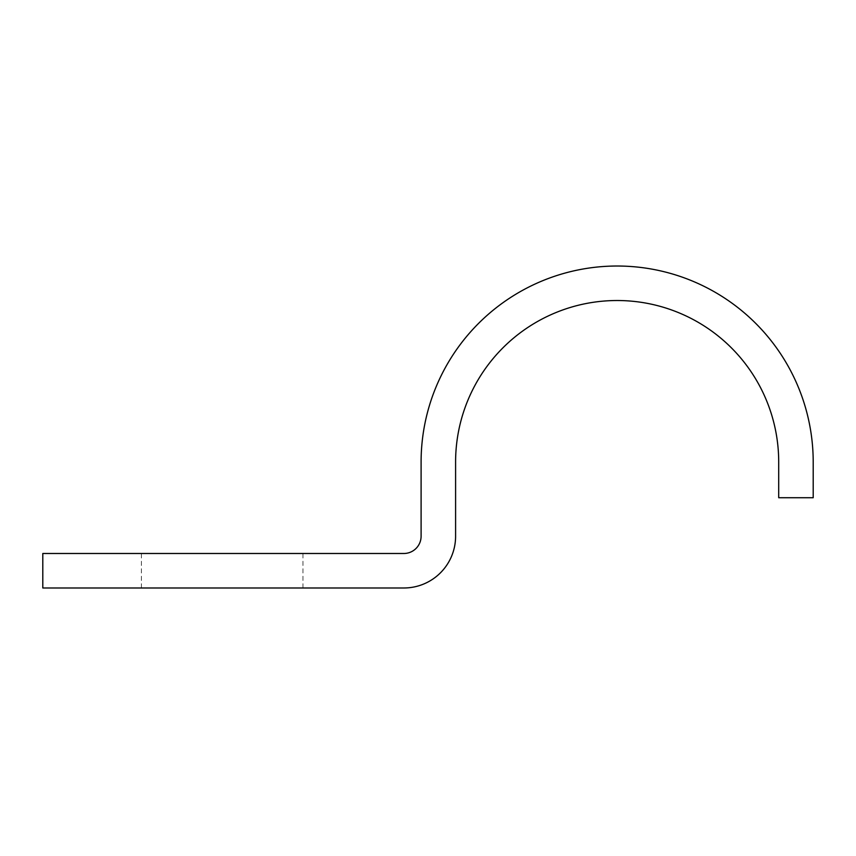 <?xml version="1.0" encoding="UTF-8"?>
<svg xmlns="http://www.w3.org/2000/svg" width="856" height="856" viewBox="0 0 856 856"><rect width="100%" height="100%" fill="white"/><g stroke="black" fill="none" stroke-linecap="round" stroke-linejoin="round"><path stroke-width="0.64" stroke-dasharray="4.28 3.21" d="M222.175 553.49L302.949 553.49L222.175 553.49M222.175 587.986L302.949 587.986L222.175 587.986M778.703 462.069L778.703 497.721L813.2 497.721L813.2 462.069A196.045 196.045 0 0 0 617.155 266.023A196.045 196.045 0 0 0 421.099 462.069L421.099 536.241A17.248 17.248 0 0 1 403.85 553.49L42.8 553.49L42.8 587.986L403.85 587.986A51.745 51.745 0 0 0 455.595 536.241L455.595 462.069A161.559 161.559 0 0 1 617.155 300.52A161.559 161.559 0 0 1 778.703 462.069M141.401 587.986L141.401 553.49M302.949 587.986L302.949 553.49"/><path stroke-width="1.28" d="M778.703 462.069L778.703 497.721L813.2 497.721L813.2 462.069A196.045 196.045 0 0 0 617.155 266.023A196.045 196.045 0 0 0 421.099 462.069L421.099 536.241A17.248 17.248 0 0 1 403.85 553.49L42.8 553.49L42.8 587.986L403.85 587.986A51.745 51.745 0 0 0 455.595 536.241L455.595 462.069A161.559 161.559 0 0 1 617.155 300.52A161.559 161.559 0 0 1 778.703 462.069"/></g></svg>
